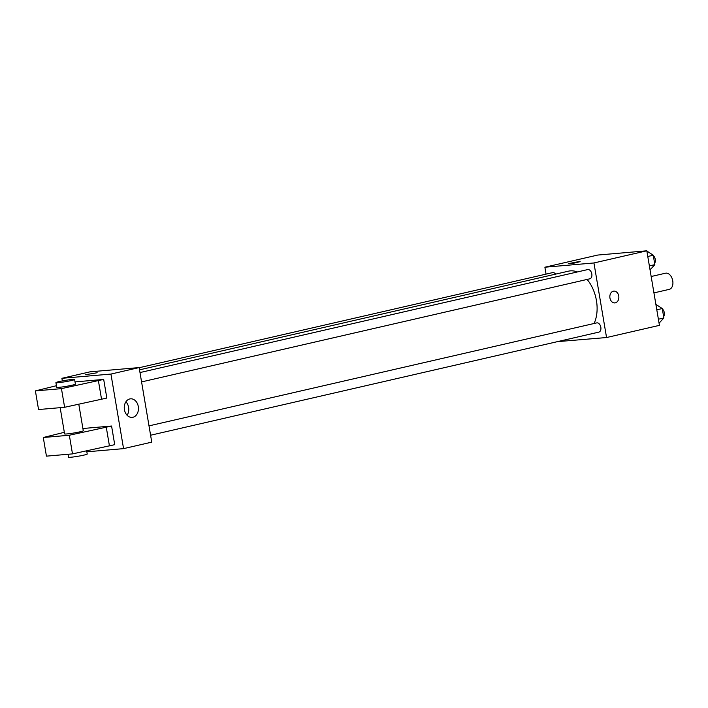 <?xml version="1.0" encoding="UTF-8"?>
<svg xmlns="http://www.w3.org/2000/svg" width="708" height="708" viewBox="0 0 708 708"><rect width="100%" height="100%" fill="white"/><g stroke="black" fill="none" stroke-linecap="round" stroke-linejoin="round"><path stroke-width="1.06" d="M653.935 292.891L669.237 289.368A8.292 5.354 -103 0 0 672.6 280.085A8.292 5.354 -103 0 0 665.52 273.208L651.165 276.509M546.054 274.129L544.886 267.217L597.773 255.048L646.82 250.8L659.431 325.361L606.552 337.53L557.479 341.637M544.886 267.217L593.941 262.96L646.82 250.8M593.941 262.96L606.552 337.53M613.836 291.103A5.921 4.505 -95 0 1 618.792 296.298A5.921 4.505 -95 0 1 615.332 302.829A5.921 4.505 -95 0 1 614.854 302.9A5.921 4.505 -95 0 1 609.862 297.387A5.921 4.505 -95 0 1 613.836 291.103A5.921 4.505 -95 0 1 618.801 296.298A5.921 4.505 -95 0 1 615.332 302.829A5.921 4.505 -95 0 1 614.854 302.9M594.083 323.494A32.028 20.682 -103 0 0 587.118 279.43M577.33 271.961A32.028 20.682 -103 0 0 568.542 271.155L139.529 369.841M555.594 274.138A4.735 3.062 -103 0 0 552.612 272.615L139.175 367.718M589.534 278.855A4.735 3.062 -103 0 0 589.808 278.81A4.735 3.062 -103 0 0 591.729 273.509A4.735 3.062 -103 0 0 587.684 269.58L139.989 372.558M598.552 332.167A4.735 3.062 -103 0 0 598.826 332.123A4.735 3.062 -103 0 0 600.747 326.822A4.735 3.062 -103 0 0 596.702 322.892L149.007 425.871M578.728 261.624L580.162 261.65L574.383 263.049L568.48 263.633L578.728 261.624M568.48 263.633L580.162 261.659M62.339 380.922L61.897 378.311L90.102 371.824L139.149 367.576L151.76 442.146L123.555 448.633L86.845 451.81M132.9 417.269A9.319 7.089 -95 0 1 132.157 417.384A9.319 7.089 -95 0 1 124.298 408.711A9.319 7.089 -95 0 1 130.546 398.825A9.319 7.089 -95 0 1 138.361 406.994A9.319 7.089 -95 0 1 132.9 417.269M61.897 378.311L110.944 374.063L139.149 367.576M110.944 374.063L123.555 448.633M127.095 415.277A9.319 7.089 85 0 0 125.927 401.772M97.164 372.753L85.491 374.736M64.331 432.314L43.285 437.5L69.34 435.243L111.572 426.021L82.907 428.508M111.572 426.021L114.723 444.668L72.49 453.89L46.436 456.147L43.285 437.5M56.445 385.71L35.4 390.896L61.454 388.639L103.687 379.417L75.021 381.904M103.687 379.417L106.837 398.064L64.614 407.286L38.551 409.543L35.4 390.896M60.162 407.666L64.596 433.898A9.478 0.655 -9.6 0 0 66.888 433.942A9.478 0.655 -9.6 0 0 77.26 432.384A9.478 0.655 -9.6 0 0 83.278 430.738L78.792 404.206M68.039 454.27L68.534 457.2A9.478 0.655 -9.6 0 0 74.057 456.872A9.478 0.655 -9.6 0 0 84.013 455.094A9.478 0.655 -9.6 0 0 87.226 454.04L86.677 450.81M55.923 382.639L56.711 387.294A9.478 0.655 -9.6 0 0 59.003 387.338A9.478 0.655 -9.6 0 0 72.189 385.187A9.478 0.655 -9.6 0 0 75.402 384.134L74.614 379.47A9.478 0.655 170.4 0 1 71.402 380.523A9.478 0.655 170.4 0 1 61.446 382.302A9.478 0.655 170.4 0 1 55.923 382.639A9.478 0.655 170.4 0 1 65.163 380.408A9.478 0.655 170.4 0 1 74.614 379.47M98.394 380.639L101.554 399.277M61.454 388.639L64.614 407.286M69.34 435.243L72.49 453.89M106.28 427.243L109.43 445.881M655.882 304.36L662.263 308.546L663.856 317.963L659.068 323.193M656.803 309.803L662.263 308.546M658.396 319.219L663.856 317.963M663.626 316.582A4.735 3.062 -103 0 0 662.334 308.936M646.864 251.039L653.245 255.234L654.838 264.65L650.05 269.881M647.785 256.491L653.245 255.234M649.378 265.907L654.838 264.65M654.608 263.27A4.735 3.062 -103 0 0 653.316 255.623M141.573 381.913L589.808 278.81M150.592 435.234L598.826 332.123"/></g></svg>

